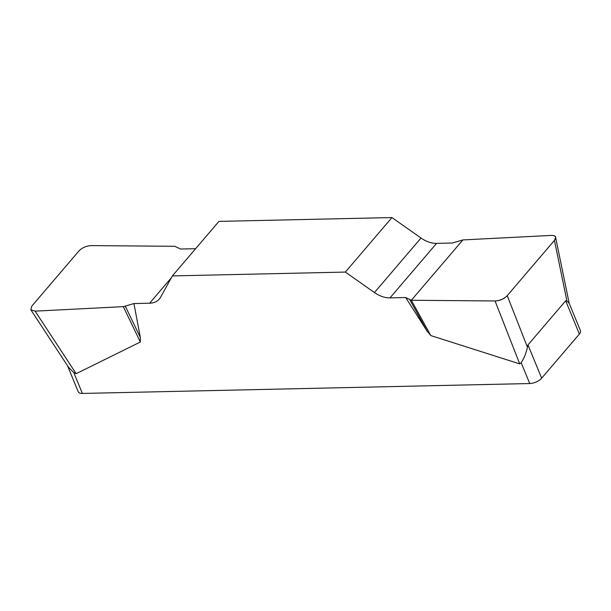 <?xml version="1.0" encoding="UTF-8"?>
<svg xmlns="http://www.w3.org/2000/svg" width="611" height="611" viewBox="0 0 611 611"><rect width="100%" height="100%" fill="white"/><g stroke="black" fill="none" stroke-linecap="round" stroke-linejoin="round"><path stroke-width="0.92" d="M195.627 248.7L180.512 249.028L174.868 246.302L91.138 245.599C86.273 245.905 82.218 247.676 78.964 250.922L31.764 306.164L30.848 309.823L35.133 311.144L123.315 306.646L133.939 303.552L149.626 303.201A23.172 15.665 -139.5 0 0 159.326 299.069A23.172 15.665 -139.5 0 0 160.556 297.29L172.378 275.912L345.36 272.078L374.428 292.554A23.172 15.665 -139.5 0 0 389.994 297.885L405.681 297.534L411.325 300.268L495.063 300.963C499.928 300.665 503.983 298.894 507.237 295.648L554.437 240.398L555.613 237.381C555.231 235.991 553.711 235.334 551.061 235.426L462.886 239.924L452.262 243.018L436.575 243.369A23.172 15.665 40.5 0 1 421.01 238.038L391.941 217.562L345.36 272.078M133.939 303.552L140.331 337.432L140.339 342.007L76.161 373.695L73.794 372.611L82.378 393.438L529.737 383.54L521.16 362.713C523.871 358.764 525.972 353.601 527.446 347.224L527.965 344.925L565.671 300.795L566.924 301.017L569.124 303.209M411.325 300.268L430.808 335.576L519.717 363.881L521.16 362.713M430.808 335.576L427.089 331.086L405.681 297.534M172.378 275.912L218.952 221.388L391.941 217.562M68.501 367.211L73.794 372.611M82.378 393.438A9.264 4.124 157.6 0 1 78.246 391.773L67.493 365.691M527.965 344.925L541.674 378.178L579.381 334.049L565.671 300.795M568.994 302.88L580.45 330.681A9.264 4.124 157.6 0 1 579.381 334.049M541.674 378.178A9.264 4.124 157.6 0 1 529.737 383.54M409.912 299.963L427.089 331.086M125.316 306.256L140.331 337.432M123.315 306.646L140.339 342.007M551.015 235.426C555.819 235.403 556.949 237.076 554.406 240.436L507.267 295.609C504.052 298.985 499.966 300.772 495.017 300.963L411.325 300.268L462.886 239.924L551.015 235.426M149.626 303.201L171.34 277.784M374.428 292.554L421.01 238.038M436.575 243.369L389.994 297.885M519.717 363.881L495.063 300.963M566.924 301.017L554.437 240.398M507.237 295.648L527.446 347.224M35.133 311.144L76.161 373.695M555.697 237.786L569.307 303.866M31.085 310.182L68.554 367.31"/></g></svg>
